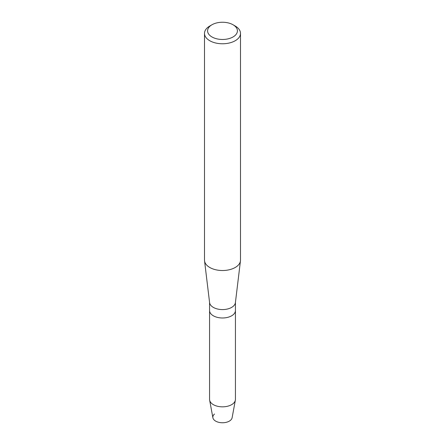 <?xml version="1.0" encoding="UTF-8"?>
<svg xmlns="http://www.w3.org/2000/svg" width="445" height="445" viewBox="0 0 445 445"><rect width="100%" height="100%" fill="white"/><g stroke="black" fill="none" stroke-linecap="round" stroke-linejoin="round"><path stroke-width="0.67" d="M235.433 302.377L235.433 310.515A12.933 7.465 180 0 1 231.645 315.8A12.933 7.465 180 0 0 235.433 310.515L235.433 399.371A12.933 7.465 180 0 1 235.361 400.161L232.112 417.766A9.668 5.585 180 0 1 229.336 421.12A9.668 5.585 180 0 1 216.331 421.471A9.668 5.585 180 0 1 214.512 414.034M233.047 24.77L235.227 26.032A18 10.391 180 0 1 240.5 33.381L240.5 260.13A18 10.391 180 0 1 240.456 260.853L235.405 302.639A12.933 7.465 180 0 1 231.645 307.4A12.933 7.465 180 0 1 217.972 309.114A12.933 7.465 180 0 1 209.595 302.639L204.544 260.853A18 10.391 180 0 1 204.5 260.13L204.5 33.381A18 10.391 180 0 1 209.773 26.032L211.954 24.77A14.913 8.611 180 0 1 233.047 24.77A14.913 8.611 180 0 1 233.047 36.952A14.913 8.611 180 0 1 211.954 36.952A14.913 8.611 180 0 1 211.954 24.77L209.773 26.032M235.361 400.161A12.933 7.465 180 0 1 231.645 404.65A12.933 7.465 180 0 1 218.189 406.413A12.933 7.465 180 0 1 209.639 400.161A12.933 7.465 180 0 1 209.567 399.371L209.567 310.515A12.933 7.465 180 0 0 217.549 317.418A12.933 7.465 180 0 0 231.645 315.8A12.933 7.465 180 0 1 217.549 317.418A12.933 7.465 180 0 1 209.567 310.515L209.567 302.377M240.456 260.853A18 10.391 180 0 1 235.227 267.478A18 10.391 180 0 1 216.198 269.865A18 10.391 180 0 1 204.544 260.853M240.5 33.381A18 10.391 180 0 1 235.227 40.729A18 10.391 180 0 1 215.614 42.981A18 10.391 180 0 1 204.5 33.381M229.336 421.12A9.668 5.585 180 0 1 219.279 422.439A9.668 5.585 180 0 1 212.888 417.766L209.639 400.161"/></g></svg>

